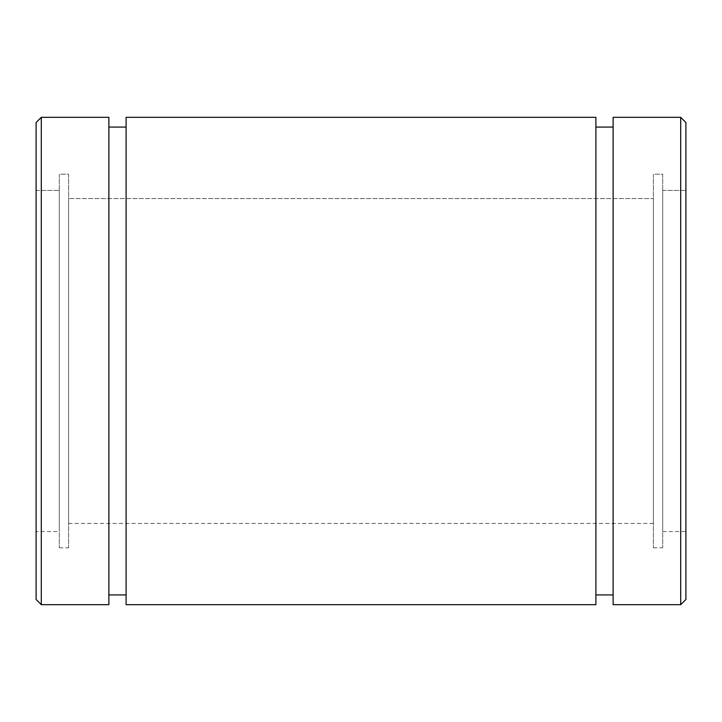 <?xml version="1.0" encoding="UTF-8"?>
<svg xmlns="http://www.w3.org/2000/svg" width="722" height="722" viewBox="0 0 722 722"><rect width="100%" height="100%" fill="white"/><g stroke="black" fill="none" stroke-linecap="round" stroke-linejoin="round"><path stroke-width="0.54" stroke-dasharray="3.61 2.71" d="M126.097 604.675L126.097 117.325M595.903 117.325L595.903 604.675M41.298 604.675L41.298 117.325L41.298 604.675M108.878 117.325L108.878 604.675M36.1 599.477L36.1 122.523L36.1 531.572L36.1 190.427L36.1 531.572L36.1 190.427L36.1 531.572L59.303 531.572L59.303 190.427L59.303 531.572M36.1 190.427L59.303 190.427L36.1 190.427M59.303 174.183L59.303 547.817L59.303 174.183L59.303 547.817L59.303 174.183L68.59 174.183L68.59 547.817L68.59 174.183L59.303 174.183M59.303 190.427L59.303 531.572L59.303 190.427M68.59 174.183L68.59 547.817L68.59 174.183M68.59 198.55L68.59 523.45L68.59 198.55L68.59 523.45L68.59 198.55L653.41 198.55L653.41 523.45L653.41 198.55L68.59 198.55M653.41 174.183L653.41 547.817L653.41 174.183L653.41 547.817L653.41 174.183L662.697 174.183L662.697 547.817L662.697 174.183L653.41 174.183M653.41 198.55L653.41 523.45L653.41 198.55M662.697 174.183L662.697 547.817L662.697 174.183M662.697 190.427L662.697 531.572L662.697 190.427L662.697 531.572L662.697 190.427L685.9 190.427L685.9 531.572L685.9 190.427L662.697 190.427M662.697 531.572L685.9 531.572L685.9 190.427M685.9 122.523L685.9 599.477M680.702 604.675L680.702 117.325L680.702 604.675M613.122 604.675L613.122 117.325M126.097 594.928L126.097 127.072M108.878 594.928L108.878 127.072M595.903 127.072L595.903 594.928L595.903 127.072M613.122 127.072L613.122 594.928L613.122 127.072M595.903 523.45L595.903 198.55M613.122 198.55L613.122 523.45M59.303 547.817L68.59 547.817M68.59 523.45L653.41 523.45M653.41 547.817L662.697 547.817"/><path stroke-width="1.08" d="M126.097 594.928L108.878 594.928L126.097 594.928L126.097 604.485L126.097 117.325L126.097 604.675L595.903 604.675L595.903 117.325L126.097 117.325L595.903 117.325L595.903 523.45M36.1 531.572L36.1 122.523L41.298 117.325L41.298 604.675L41.298 117.325L108.878 117.325L41.298 117.325L36.1 122.523L36.1 599.477L41.298 604.675L108.878 604.675L108.878 117.325L108.878 594.928M685.9 190.427L685.9 531.572M685.9 599.477L685.9 122.523L680.702 117.325L680.702 604.675L685.9 599.477L680.702 604.675L680.702 117.325L613.122 117.325L613.122 604.675L680.702 604.675M613.122 523.45L613.122 117.325L680.702 117.325M126.097 117.325L126.097 127.072L108.878 127.072L108.878 117.325M595.903 127.072L613.122 127.072L595.903 127.072M595.903 198.55L595.903 117.325M613.122 117.325L613.122 198.55M595.903 594.928L613.122 594.928"/></g></svg>

